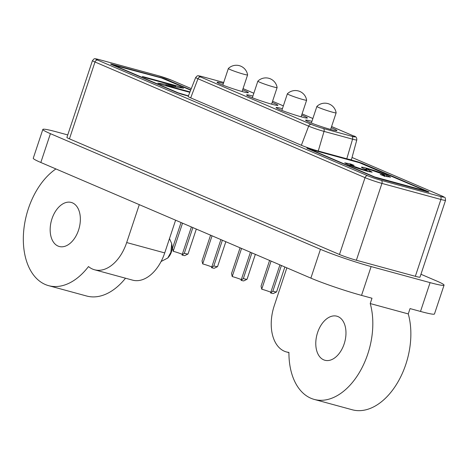 <?xml version="1.0" encoding="UTF-8"?>
<svg xmlns="http://www.w3.org/2000/svg" width="469" height="469" viewBox="0 0 469 469"><rect width="100%" height="100%" fill="white"/><g stroke="black" fill="none" stroke-linecap="round" stroke-linejoin="round"><path stroke-width="0.7" d="M55.917 168.94L55.917 168.946A63.415 39.9 -74.8 0 0 28.369 208.67A63.415 39.9 -74.8 0 0 48.594 285.656A63.415 39.9 -74.8 0 0 88.494 266.556A38.048 23.942 -74.8 0 0 94.55 269.775A38.048 23.942 -74.8 0 0 126.683 242.549L164.725 252.908L175.605 220.201M189.81 92.329L161.078 84.502L157.813 83.107L175.687 86.032L145.361 77.772L142.295 76.459L180.336 86.818L183.619 88.225L165.768 85.299L189.98 91.895M366.998 171.185L367.186 170.61L361.863 167.632C360.655 166.835 362.168 167.011 366.4 168.154C374.121 170.347 380.916 172.674 386.773 175.154L390.548 177.182L383.794 175.881L380.236 174.433L384.715 175.283L382.059 173.829L369.584 169.502L366.758 168.963L372.14 172.17L367.268 171.261C360.128 169.245 353.802 167.075 348.279 164.754L344.733 162.849L350.578 163.962L354.136 165.41L350.243 164.66L352.624 165.92L364.29 169.971L367.245 170.581L367.039 171.197M361.863 167.632L361.429 167.21M273.386 86.888A10.148 0.692 -161.6 0 1 263.15 83.576A10.148 0.692 -161.6 0 1 257.856 81.16A10.148 0.692 -161.6 0 1 257.868 81.137A11.414 11.414 0 0 1 277.115 87.539A10.148 0.692 -161.6 0 1 277.109 87.568A10.148 0.692 -161.6 0 1 273.386 86.888M272.149 102.482A16.485 1.12 -161.6 0 1 277.888 105.326A16.485 1.12 -161.6 0 1 271.832 104.229A16.485 1.12 -161.6 0 1 255.2 98.842A16.485 1.12 -161.6 0 1 246.6 94.914A16.485 1.12 -161.6 0 1 252.65 96.01A16.485 1.12 -161.6 0 1 252.897 96.075M301.661 115.122A16.485 1.12 -161.6 0 1 307.4 117.965A16.485 1.12 -161.6 0 1 301.344 116.869A16.485 1.12 -161.6 0 1 284.712 111.481A16.485 1.12 -161.6 0 1 276.112 107.553A16.485 1.12 -161.6 0 1 282.162 108.65A16.485 1.12 -161.6 0 1 282.408 108.714M331.173 127.761A16.485 1.12 -161.6 0 1 336.912 130.605A16.485 1.12 -161.6 0 1 330.862 129.508A16.485 1.12 -161.6 0 1 314.224 124.121A16.485 1.12 -161.6 0 1 305.624 120.193A16.485 1.12 -161.6 0 1 311.674 121.289A16.485 1.12 -161.6 0 1 311.92 121.354M242.637 89.843A16.485 1.12 -161.6 0 1 248.371 92.68A16.485 1.12 -161.6 0 1 242.321 91.584A16.485 1.12 -161.6 0 1 225.689 86.202A16.485 1.12 -161.6 0 1 217.083 82.274A16.485 1.12 -161.6 0 1 223.138 83.371A16.485 1.12 -161.6 0 1 223.379 83.435M190.695 97.874A12.681 0.862 -161.6 0 1 188.175 96.456L195.684 77.473A11.549 0.786 -161.6 0 0 197.982 78.763L190.695 97.874L301.368 145.273L308.655 126.161L197.982 78.763A2.538 1.964 113.2 0 1 200.638 77.01L311.31 124.408A9.017 0.616 18.4 0 0 323.317 128.5L351.844 136.268A9.017 0.616 18.4 0 0 353.362 135.863L331.583 126.536M362.977 163.933L363.059 163.687A5.071 0.346 -161.6 0 0 356.299 161.383L346.79 158.792L352.565 139.17A11.549 0.786 -161.6 0 0 356.803 139.932L351.445 159.636A12.681 0.862 -161.6 0 1 346.79 158.792L318.258 151.024A12.681 0.862 -161.6 0 1 301.368 145.273M363.059 163.687L427.986 191.493A5.071 0.346 -161.6 0 1 428.994 192.056A5.071 0.346 -161.6 0 1 427.13 191.721L379.579 178.765A5.071 0.346 -161.6 0 1 372.826 176.467L307.893 148.661A5.071 0.346 -161.6 0 1 306.884 148.093A5.071 0.346 -161.6 0 1 308.749 148.433L318.258 151.024L324.032 131.396A11.549 0.786 -161.6 0 1 308.655 126.161A2.538 1.964 -66.8 0 1 311.31 124.408M112.384 64.693L112.484 64.382A5.071 0.346 -161.6 0 0 110.625 64.042A5.071 0.346 -161.6 0 0 111.634 64.605L176.561 92.416A5.071 0.346 -161.6 0 0 183.32 94.715L188.327 96.081M112.484 64.382L160.04 77.332A5.071 0.346 -161.6 0 1 166.794 79.63L190.772 89.901M66.909 137.429A12.681 0.862 18.4 0 0 69.435 138.842L339.48 254.497A12.681 0.862 18.4 0 0 356.37 260.248L415.335 276.305A12.681 0.862 18.4 0 0 419.99 277.15L445.55 200.31A12.681 0.862 -161.6 0 1 440.895 199.466L381.93 183.408A12.681 0.862 -161.6 0 1 365.04 177.657L94.996 62.002A12.681 0.862 -161.6 0 1 92.469 60.589L66.909 137.429M420.951 274.265L436.487 280.919A38.048 2.585 -161.6 0 1 444.055 285.158A38.048 2.585 -161.6 0 1 430.091 282.625L371.126 266.568A38.048 2.585 -161.6 0 1 320.456 249.315L50.412 133.665A38.048 2.585 -161.6 0 1 42.843 129.426A38.048 2.585 -161.6 0 1 56.808 131.953L67.741 134.931M286.858 267.846L274.248 305.747A38.048 23.942 -74.8 0 0 286.383 351.932A38.048 23.942 -74.8 0 0 288.927 352.401A63.415 39.9 -74.8 0 0 314.212 399.412A63.415 39.9 -74.8 0 0 359.717 371.935A63.415 39.9 -74.8 0 0 370.229 303.554L408.27 313.919L410.041 308.59L420.505 311.439A38.048 2.585 18.4 0 0 434.47 313.972L444.055 285.158M42.843 129.426L33.258 158.241A38.048 2.585 18.4 0 0 40.826 162.479L310.871 278.129A38.048 2.585 18.4 0 0 361.54 295.382L371.999 298.231L370.229 303.554M314.212 399.412L352.254 409.771A63.415 39.9 -74.8 0 0 397.759 382.294A63.415 39.9 -74.8 0 0 408.27 313.919M344.158 343.918A22.829 14.363 105.2 0 1 324.876 360.256A22.829 14.363 105.2 0 1 317.595 332.539A22.829 14.363 105.2 0 1 336.877 316.2A22.829 14.363 105.2 0 1 344.158 343.918M139.293 204.648L126.683 242.549M78.54 230.162A22.829 14.363 105.2 0 1 59.258 246.495A22.829 14.363 105.2 0 1 51.977 218.783A22.829 14.363 105.2 0 1 71.259 202.444A22.829 14.363 105.2 0 1 78.54 230.162M94.55 269.775L132.592 280.14A38.048 23.942 -74.8 0 0 164.725 252.908M48.594 285.656L86.636 296.015A63.415 39.9 -74.8 0 0 125.522 278.211M161.078 261.514L167.785 258.003L170.892 252.287L171.701 243.64L169.491 238.586M171.701 243.64L171.965 245.258A10.148 6.384 105.2 0 1 171.32 252.175A10.148 6.384 105.2 0 1 168.834 256.754L167.791 258.009M306.626 100.178A10.148 0.692 -161.6 0 1 306.626 100.208A10.148 0.692 -161.6 0 1 302.898 99.528A10.148 0.692 -161.6 0 1 292.662 96.215A10.148 0.692 -161.6 0 1 287.368 93.8A10.148 0.692 -161.6 0 1 287.386 93.777A11.414 11.414 0 0 1 306.626 100.178M336.138 112.818A10.148 0.692 -161.6 0 1 336.138 112.847A10.148 0.692 -161.6 0 1 332.41 112.167A10.148 0.692 -161.6 0 1 322.174 108.855A10.148 0.692 -161.6 0 1 316.88 106.44A10.148 0.692 -161.6 0 1 316.897 106.416A11.414 11.414 0 0 1 336.138 112.818M247.597 74.899A10.148 0.692 -161.6 0 1 247.597 74.929A10.148 0.692 -161.6 0 1 243.874 74.249A10.148 0.692 -161.6 0 1 233.638 70.936A10.148 0.692 -161.6 0 1 228.344 68.521A10.148 0.692 -161.6 0 1 228.356 68.497A11.414 11.414 0 0 1 247.597 74.899M384.603 175.617L386.374 176.356L386.773 175.154M386.374 176.356L387.376 176.79M367.186 170.757L369.003 171.713M347.84 164.56L350.085 165.141M350.361 164.613L350.578 163.962M352.454 166.431L352.624 165.92M364.161 170.376L364.29 169.971M364.231 168.893L366.002 169.356L366.4 168.154M366.002 169.356L366.576 169.514M164.783 85.51L165.651 85.651M175.4 86.882L175.687 86.032M175.429 86.794L176.274 87.023M180.067 87.644L180.336 86.818M165.621 85.739L165.768 85.299M250.417 252.24L241.066 280.339A7.61 0.516 -161.6 0 0 243.833 280.872L247.028 279.284A10.148 0.692 -161.6 0 1 243.341 278.568L241.066 280.339M241.558 248.447L232.214 276.546A7.61 0.516 -161.6 0 1 241.318 279.577M255.347 254.35L247.063 279.243A10.148 0.692 -161.6 0 1 247.028 279.284M251.888 252.867L243.341 278.568M232.214 276.546L231.534 273.515L240.087 247.814M279.929 264.879L270.578 292.978A7.61 0.516 -161.6 0 0 273.345 293.512L276.54 291.923A10.148 0.692 -161.6 0 1 272.852 291.208L270.578 292.978M271.076 261.086L261.725 289.185A7.61 0.516 -161.6 0 1 270.83 292.216M284.859 266.99L276.581 291.882A10.148 0.692 -161.6 0 1 276.54 291.923M281.406 265.507L272.852 291.208M261.725 289.185L261.051 286.154L269.599 260.453M220.899 239.6L211.554 267.699A7.61 0.516 -161.6 0 0 214.321 268.233L217.516 266.644A10.148 0.692 -161.6 0 1 213.829 265.929L211.554 267.699M212.047 235.807L202.702 263.906A7.61 0.516 -161.6 0 1 211.806 266.937M225.835 241.711L217.552 266.603A10.148 0.692 -161.6 0 1 217.516 266.644M222.376 240.228L213.829 265.929M202.702 263.906L202.022 260.875L210.569 235.174M191.387 226.955L182.042 255.06A7.61 0.516 -161.6 0 0 184.804 255.593L188.005 254.005A10.148 0.692 -161.6 0 1 184.317 253.289L182.042 255.06M182.535 223.168L173.184 251.267A7.61 0.516 -161.6 0 1 182.294 254.298M196.323 229.071L188.04 253.964A10.148 0.692 -161.6 0 1 188.005 254.005M192.865 227.588L184.317 253.289M173.184 251.267L172.51 248.236L181.057 222.535M190.666 90.154L161.518 77.965L113.533 65.127L178.466 92.932L188.409 95.869M357.777 162.016L309.798 149.177L374.725 176.983L426.081 190.977L357.777 162.016A2.538 1.595 -74.8 0 0 357.648 161.969A2.538 1.595 -74.8 0 0 357.507 161.946M223.701 82.48L202.151 76.605A9.017 0.616 18.4 0 0 200.638 77.01M312.864 118.522L302.071 113.897M283.352 105.883L272.553 101.257L283.352 105.865M253.835 93.243L243.042 88.618A2.538 1.964 113.2 0 1 243.077 88.635M323.317 128.5A2.538 1.595 105.2 0 1 324.032 131.396L352.565 139.17A2.538 1.595 -74.8 0 0 351.844 136.268M353.362 135.863A2.538 1.964 -66.8 0 1 353.562 135.934A2.538 1.964 -66.8 0 1 353.767 136.045M191.27 88.629L171.877 80.328A10.148 0.692 18.4 0 0 158.37 75.726L99.405 59.663A10.148 0.692 18.4 0 0 97.699 60.12L367.743 175.775A10.148 0.692 18.4 0 0 381.25 180.372L440.215 196.435A10.148 0.692 18.4 0 0 441.921 195.978L352.031 157.478L442.12 196.048A2.538 1.964 -66.8 0 1 442.326 196.153M172.27 80.492A2.538 1.964 113.2 0 0 172.076 80.398A2.538 1.964 113.2 0 0 171.877 80.328M191.276 88.618L172.076 80.398L158.235 75.679L99.27 59.622A2.538 1.595 105.2 0 1 99.405 59.663M97.699 60.12A2.538 1.964 113.2 0 0 94.996 62.002L69.435 138.842M339.48 254.497L365.04 177.657A2.538 1.964 -66.8 0 1 367.743 175.775M381.25 180.372A2.538 1.595 105.2 0 1 381.93 183.408L356.37 260.248M415.335 276.305L440.895 199.466A2.538 1.595 -74.8 0 0 440.215 196.435M441.921 195.978A2.538 1.964 -66.8 0 1 442.12 196.048C445.697 198.323 444.987 196.194 445.55 200.31M420.505 311.439L430.091 282.625M50.412 133.665L40.826 162.479M310.871 278.129L320.456 249.315M371.126 266.568L361.54 295.382M181.843 94.081A2.538 1.595 105.2 0 1 182.277 94.416M177.774 92.897A2.538 1.964 -66.8 0 1 178.466 92.932M113.533 65.127A2.538 1.964 113.2 0 0 112.789 65.103M165.281 79.279A2.538 1.964 113.2 0 0 165.094 79.185A2.538 1.964 113.2 0 0 164.895 79.114M308.643 148.743L308.749 148.433M309.933 148.99A2.538 1.595 105.2 0 1 310.091 149.019A2.538 1.595 105.2 0 1 310.226 149.066M361.54 163.335A2.538 1.964 113.2 0 0 361.353 163.235A2.538 1.964 113.2 0 0 361.153 163.165M427.986 191.493L427.851 191.903M426.081 190.977A2.538 1.964 -66.8 0 1 426.286 191.041L361.353 163.235L308.156 148.773M426.104 191.44A2.538 1.595 -74.8 0 0 425.659 191.088M378.102 178.138A2.538 1.595 105.2 0 1 378.536 178.472M374.033 176.954A2.538 1.964 -66.8 0 1 374.725 176.983M309.798 149.177A2.538 1.964 113.2 0 0 309.048 149.154M369.39 171.806L369.76 170.698M252.334 97.757L257.856 81.16M271.592 104.159L277.109 87.568M223.701 82.468L202.022 76.564C196.534 75.351 197.971 75.351 195.684 77.473M356.803 139.932C356.897 137.622 355.819 136.286 353.562 135.934L331.589 126.524M312.87 118.505L302.071 113.885M253.84 93.225L243.048 88.606M99.27 59.622C93.05 58.238 94.885 58.326 92.469 60.589M288.927 352.629L286.383 351.932M190.672 90.136L161.383 77.918L111.898 64.716M426.286 191.041L427.57 191.833M301.104 116.799L306.626 100.208M281.851 110.397L287.368 93.8M330.616 129.438L336.138 112.847M311.363 123.036L316.88 106.44M242.08 91.519L247.597 74.929M222.822 85.118L228.344 68.521M384.715 175.283L384.316 176.485M366.758 168.963L366.359 170.165M350.243 164.66L349.845 165.862"/></g></svg>
